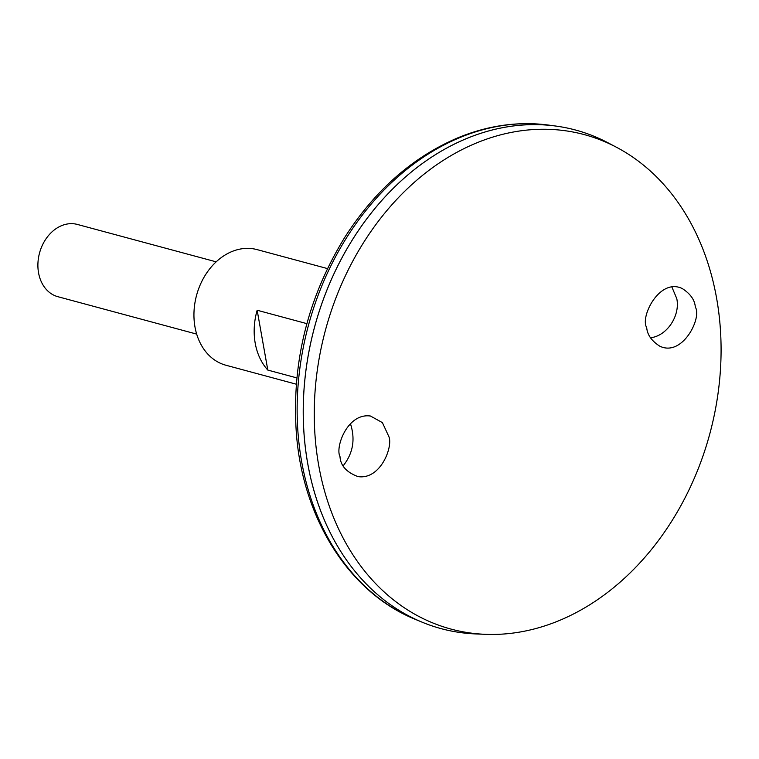 <?xml version="1.0" encoding="UTF-8"?>
<svg xmlns="http://www.w3.org/2000/svg" width="759" height="759" viewBox="0 0 759 759"><rect width="100%" height="100%" fill="white"/><g stroke="black" fill="none" stroke-linecap="round" stroke-linejoin="round"><path stroke-width="1.14" d="M327.461 268.582L257.083 249.616A59.876 46.546 105.1 0 0 231.571 251.694A59.876 46.546 105.1 0 0 194.029 311.294A59.876 46.546 105.1 0 0 225.926 365.24L296.304 384.206M296.854 377.897L267.813 370.079A59.876 46.546 -74.9 0 1 257.159 310.241L306.883 323.647M257.159 310.241L267.813 370.079M650.482 337.755C666.895 336.057 680.387 315.744 676.791 298.657L671.886 287.016M350.402 423.56C355.506 439.214 353.106 453.284 343.201 465.76M575.54 130.026A258.202 200.718 105.1 0 0 555.579 126.022A258.202 200.718 105.1 0 0 465.533 138.982A258.202 200.718 105.1 0 0 304.52 383.105A258.202 200.718 105.1 0 0 421.9 622.086A258.202 200.718 105.1 0 0 441.169 628.651M616.659 147.36L608.187 142.891A258.202 200.718 105.1 0 0 465.552 138.992A258.202 200.718 105.1 0 0 303.315 418.105A258.202 200.718 105.1 0 0 475.865 633.936L485.428 634.325A256.058 199.048 105.1 0 0 709.855 433.636A256.058 199.048 105.1 0 0 616.659 147.36A256.058 199.048 105.1 0 0 475.21 143.498A256.058 199.048 105.1 0 0 314.321 420.287A256.058 199.048 105.1 0 0 485.428 634.325M695.339 307.148C702.208 317.642 682.464 357.318 659.713 346.142C651.583 340.895 647.247 334.71 646.706 327.594C639.837 317.101 659.58 277.414 682.332 288.591C690.462 293.847 694.798 300.023 695.339 307.148M388.627 436.102L382.413 422.64L370.487 416.036C347.556 412.649 334.985 447.298 339.985 456.548C340.516 465.684 346.559 472.373 358.125 476.624C381.056 480.001 393.627 445.353 388.627 436.102M216.154 261.836L77.361 224.436A37.419 29.089 105.1 0 0 61.413 225.736A37.419 29.089 105.1 0 0 37.95 262.984A37.419 29.089 105.1 0 0 57.883 296.703L196.685 334.102M458.863 137.996A257.282 200.006 105.1 0 0 298.429 381.255A257.282 200.006 105.1 0 0 415.382 619.382C349.074 592.656 302.556 518.568 296.314 432.592C291.627 362.432 307.86 297.224 345.013 236.969C374.908 190.471 412.213 157.549 456.927 138.214C487.382 125.491 517.942 121.117 548.586 125.083A257.282 200.006 105.1 0 0 458.863 137.996M415.382 619.382L421.9 622.086M548.586 125.083L555.579 126.022"/></g></svg>
